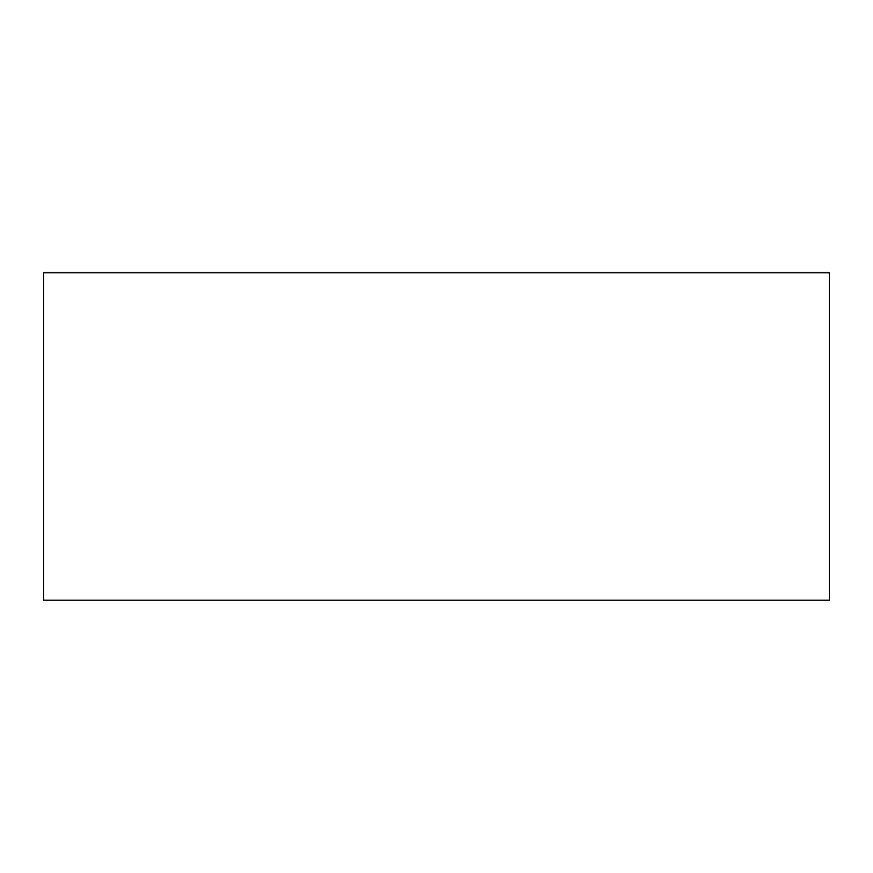 <?xml version="1.0" encoding="UTF-8"?>
<svg xmlns="http://www.w3.org/2000/svg" width="873" height="873" viewBox="0 0 873 873"><rect width="100%" height="100%" fill="white"/><g stroke="black" fill="none" stroke-linecap="round" stroke-linejoin="round"><path stroke-width="1.31" d="M829.35 272.812L829.35 600.188L43.65 600.188L43.65 272.812L829.35 272.812"/></g></svg>
